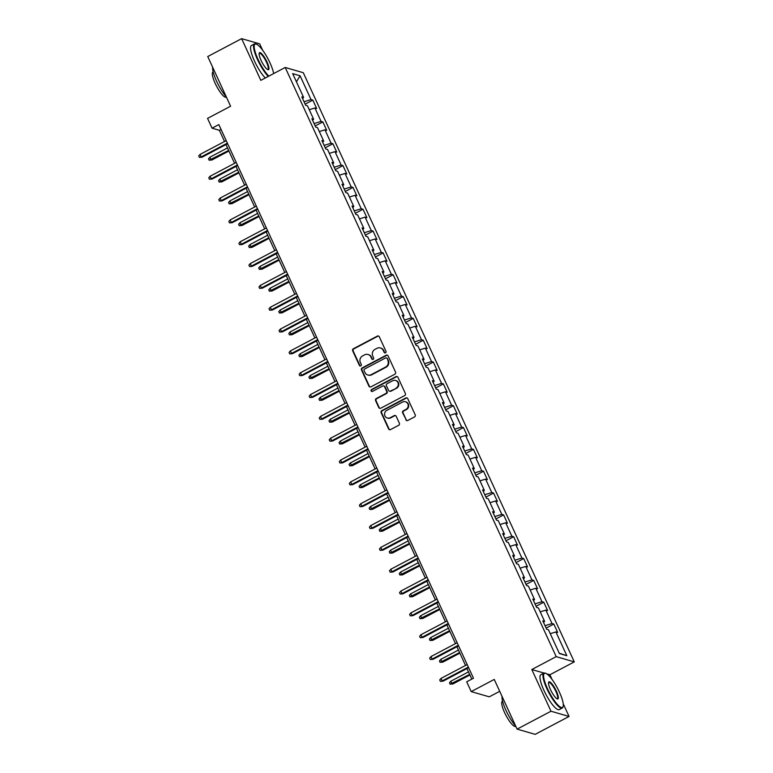 <?xml version="1.0" encoding="UTF-8"?>
<svg xmlns="http://www.w3.org/2000/svg" width="773" height="773" viewBox="0 0 773 773"><rect width="100%" height="100%" fill="white"/><g stroke="black" fill="none" stroke-linecap="round" stroke-linejoin="round"><path stroke-width="1.16" d="M385.505 352.817A1.082 1.024 -73.9 0 0 385.998 351.367L379.282 336.767A1.546 1.469 -73.9 0 0 377.321 336.1L353.377 348.739A1.546 1.469 -73.9 0 0 352.672 350.816L359.387 365.407A1.082 1.024 -73.9 0 0 360.759 365.88A1.082 1.024 -73.9 0 0 361.252 364.421L360.382 362.537A4.957 4.696 -73.9 0 1 362.614 355.889L364.614 354.836A4.957 4.696 -73.9 0 1 370.895 356.991L371.765 358.875A1.082 1.024 -73.9 0 0 373.137 359.348A1.082 1.024 -73.9 0 0 373.62 357.889L372.76 356.005A4.957 4.696 -73.9 0 1 374.992 349.357L376.982 348.304A4.957 4.696 -73.9 0 1 383.263 350.459L384.133 352.343A1.082 1.024 -73.9 0 0 385.505 352.817M405.825 419.816A1.546 1.469 -73.9 0 0 407.786 420.483L414.502 416.937A1.546 1.469 -73.9 0 0 415.207 414.859L407.748 398.655A1.546 1.469 -73.9 0 0 405.786 397.979L381.833 410.618A1.546 1.469 -73.9 0 0 381.137 412.695L388.597 428.909A1.546 1.469 -73.9 0 0 390.558 429.575L398.675 425.295A1.546 1.469 -73.9 0 0 399.37 423.218L396.182 416.28A1.546 1.469 -73.9 0 0 394.22 415.613L390.191 417.729A4.145 3.923 -73.9 0 1 384.577 414.483A4.145 3.923 -73.9 0 1 386.809 410.386L402.578 402.066A4.145 3.923 -73.9 0 1 408.202 405.313A4.145 3.923 -73.9 0 1 405.96 409.41L403.332 410.801A1.546 1.469 -73.9 0 0 402.636 412.879L406.308 419.952A1.546 1.469 -73.9 0 0 406.975 420.647M262.617 50.206L259.709 43.877L241.63 38.65L207.744 56.535L230.596 106.22L207.551 118.385L212.063 128.183L218.836 124.598L473.472 678.23L466.699 681.805L471.201 691.603L489.28 696.831L499.716 691.323M544.008 673.061L531.805 669.524L550.985 711.228L517.098 729.123L494.247 679.438L471.201 691.603M531.805 669.524L556.202 656.644L285.218 67.473L303.287 72.71L574.281 661.881L556.202 656.644M241.63 38.65L260.82 80.353L285.218 67.473M394.858 374.219A1.546 1.469 -73.9 0 0 395.554 372.142L388.094 355.928A1.546 1.469 -73.9 0 0 386.133 355.261L362.189 367.9A1.546 1.469 -73.9 0 0 361.484 369.977L368.943 386.181A1.546 1.469 -73.9 0 0 370.905 386.858L394.858 374.219M397.921 377.292L405.381 393.496A1.546 1.469 -73.9 0 1 404.685 395.573L380.731 408.221A1.546 1.469 -73.9 0 1 378.77 407.545L375.581 400.607A1.546 1.469 -73.9 0 1 376.277 398.53L385.988 393.409A1.546 1.469 -73.9 0 0 386.684 391.331L384.567 386.732A1.546 1.469 -73.9 0 0 382.606 386.056L372.499 391.399A1.082 1.024 -73.9 0 1 371.03 390.539A1.082 1.024 -73.9 0 1 371.61 389.476L395.96 376.615A1.546 1.469 -73.9 0 1 397.921 377.292M550.985 711.228L569.063 716.465L535.177 734.35L517.098 729.123M553.806 624.053L552.028 623.531L545.844 610.1L547.632 610.612L543.767 602.215L541.989 601.703L535.805 588.263L537.593 588.784L533.728 580.388L531.94 579.866L525.766 566.435L527.544 566.947L523.688 558.55L521.901 558.038L515.726 544.607L517.504 545.12L513.649 536.723L511.861 536.211L505.677 522.77L507.465 523.292L503.6 514.895L501.822 514.374L495.638 500.943L497.425 501.455L493.561 493.058L491.783 492.546L485.599 479.105L487.386 479.627L483.521 471.23L481.734 470.709L475.559 457.278L477.337 457.79L473.482 449.393L471.694 448.881L465.52 435.441L467.298 435.962L463.433 427.566L461.655 427.044L455.471 413.613L457.258 414.125L453.393 405.728L451.616 405.216L445.432 391.785L447.219 392.298L443.354 383.901L441.567 383.389L435.392 369.948L437.17 370.47L433.315 362.073L431.527 361.551L425.353 348.121L427.131 348.633L423.275 340.236L421.488 339.724L415.314 326.283L417.091 326.805L413.226 318.408L411.449 317.887L405.265 304.456L407.052 304.968L403.187 296.571L401.409 296.059L395.225 282.628L397.013 283.14L393.148 274.744L391.36 274.231L385.186 260.791L386.964 261.313L383.108 252.916L381.321 252.394L375.147 238.963L376.924 239.475L373.069 231.079L371.282 230.567L365.098 217.126L366.885 217.648L363.02 209.251L361.242 208.729L355.058 195.298L356.846 195.811L352.981 187.414L351.203 186.902L345.019 173.461L346.806 173.983L342.941 165.586L341.154 165.064L334.98 151.634L336.757 152.146L332.902 143.749L331.115 143.237L324.94 129.806L326.718 130.318L322.853 121.921L321.075 121.409L314.891 107.969L316.679 108.491L312.814 100.094L311.036 99.572L300.088 75.783L292.667 73.638L303.605 97.427L301.828 96.905L305.683 105.302L307.47 105.824L313.645 119.255L311.867 118.742L315.732 127.139L317.51 127.651L323.694 141.092L321.906 140.57L325.771 148.967L327.549 149.489L333.733 162.919L331.946 162.407L335.811 170.804L337.598 171.316L343.772 184.747L341.995 184.235L345.85 192.632L347.637 193.144L353.812 206.584L352.034 206.062L355.889 214.459L357.677 214.981L363.851 228.412L362.073 227.9L365.938 236.296L367.716 236.809L373.9 250.249L372.113 249.727L375.978 258.124L377.755 258.646L383.939 272.077L382.152 271.565L386.017 279.961L387.804 280.473L393.979 293.914L392.201 293.392L396.056 301.789L397.844 302.311L404.018 315.742L402.24 315.229L406.096 323.626L407.883 324.138L414.067 337.569L412.28 337.057L416.145 345.454L417.922 345.966L424.106 359.406L422.319 358.885L426.184 367.281L427.962 367.803L434.146 381.234L432.358 380.722L436.223 389.119L438.011 389.631L444.185 403.071L442.407 402.549L446.263 410.946L448.05 411.468L454.224 424.899L452.447 424.387L456.312 432.783L458.089 433.295L464.273 446.726L462.486 446.214L466.351 454.611L468.129 455.123L474.313 468.564L472.525 468.042L476.39 476.439L478.178 476.96L484.352 490.391L482.574 489.879L486.43 498.276L488.217 498.788L494.391 512.228L492.614 511.707L496.469 520.103L498.256 520.625L504.431 534.056L502.653 533.544L506.518 541.941L508.296 542.453L514.48 555.893L512.692 555.372L516.557 563.768L518.335 564.29L524.519 577.721L522.732 577.209L526.597 585.605L528.384 586.118L534.558 599.548L532.781 599.036L536.636 607.433L538.423 607.945L544.598 621.386L542.82 620.864L546.685 629.261L548.463 629.782L559.41 653.572L566.831 655.717L555.893 631.928L557.671 632.449L553.806 624.053L546.144 628.091M545.042 625.705L552.028 623.531M540.221 611.849L545.844 610.1M544.598 621.386L543.535 622.429M535.003 603.877L541.989 601.703M530.172 590.021L535.805 588.263M534.558 599.548L533.496 600.602M524.964 582.04L531.94 579.866M520.132 568.184L525.766 566.435M524.519 577.721L523.456 578.774M514.924 560.212L521.901 558.038M510.093 546.356L515.726 544.607M514.48 555.893L513.417 556.937M504.875 538.385L511.861 536.211M500.054 524.529L505.677 522.77M504.431 534.056L503.378 535.109M494.836 516.548L501.822 514.374M490.005 502.692L495.638 500.943M494.391 512.228L493.329 513.272M484.797 494.72L491.783 492.546M479.965 480.864L485.599 479.105M484.352 490.391L483.289 491.444M474.757 472.883L481.734 470.709M469.926 459.027L475.559 457.278M474.313 468.564L473.25 469.617M464.708 451.055L471.694 448.881M459.887 437.199L465.52 435.441M464.273 446.726L463.211 447.78M454.669 429.218L461.655 427.044M449.847 415.362L455.471 413.613M454.224 424.899L453.162 425.952M444.63 407.39L451.616 405.216M439.798 393.534L445.432 391.785M444.185 403.071L443.122 404.115M434.59 385.563L441.567 383.389M429.759 371.707L435.392 369.948M434.146 381.234L433.083 382.287M424.551 363.725L431.527 361.551M419.72 349.869L425.353 348.121M424.106 359.406L423.044 360.45M414.502 341.898L421.488 339.724M409.68 328.042L415.314 326.283M414.067 337.569L413.004 338.622M404.463 320.061L411.449 317.887M399.641 306.205L405.265 304.456M404.018 315.742L402.955 316.795M394.423 298.233L401.409 296.059M389.592 284.377L395.225 282.628M393.979 293.914L392.916 294.957M384.384 276.405L391.36 274.231M379.553 262.549L385.186 260.791M383.939 272.077L382.877 273.13M374.335 254.568L381.321 252.394M369.513 240.712L375.147 238.963M373.9 250.249L372.837 251.293M364.296 232.741L371.282 230.567M359.474 218.885L365.098 217.126M363.851 228.412L362.788 229.465M354.256 210.903L361.242 208.729M349.425 197.047L355.058 195.298M353.812 206.584L352.749 207.637M344.217 189.076L351.203 186.902M339.386 175.22L345.019 173.461M343.772 184.747L342.71 185.8M334.178 167.239L341.154 165.064M329.346 153.383L334.98 151.634M333.733 162.919L332.67 163.973M324.129 145.411L331.115 143.237M319.307 131.555L324.94 129.806M323.694 141.092L322.631 142.135M314.089 123.583L321.075 121.409M309.268 109.727L314.891 107.969M313.645 119.255L312.582 120.308M304.05 101.746L311.036 99.572M296.426 81.812L300.088 75.783M303.605 97.427L302.543 98.48M552.019 679.409L549.883 674.761L574.281 661.881M569.063 716.465L563.217 703.749M212.063 128.183L219.387 130.299L224.537 141.498M225.958 144.59L234.577 163.325M236.007 166.427L244.616 185.162M246.046 188.254L254.665 206.99M256.085 210.092L264.704 228.827M266.125 231.919L274.744 250.655M276.174 253.747L284.783 272.483M286.213 275.584L294.822 294.32M296.252 297.412L304.871 316.147M306.292 319.249L314.911 337.985M316.331 341.077L324.95 359.812M326.38 362.914L334.989 381.64M336.419 384.741L345.038 403.477M346.459 406.569L355.078 425.305M356.498 428.406L365.117 447.142M366.537 450.234L375.156 468.969M376.586 472.071L385.196 490.807M386.626 493.899L395.245 512.634M396.665 515.726L405.284 534.462M406.704 537.564L415.323 556.299M416.753 559.391L425.363 578.127M426.793 581.228L435.412 599.964M436.832 603.056L445.451 621.792M446.871 624.893L455.49 643.619M456.911 646.721L465.53 665.456M466.96 668.548L471.81 679.109M559.237 653.204L566.831 655.717M550.26 633.686L555.893 631.928M221.049 129.42L219.387 130.299M305.151 104.133L312.814 100.094M315.191 125.97L322.853 121.921M325.23 147.798L332.902 143.749M335.269 169.635L342.941 165.586M345.318 191.462L352.981 187.414M355.358 213.3L363.02 209.251M365.397 235.127L373.069 231.079M375.436 256.955L383.108 252.916M385.476 278.792L393.148 274.744M395.525 300.62L403.187 296.571M405.564 322.457L413.226 318.408M415.603 344.285L423.275 340.236M425.643 366.112L433.315 362.073M435.692 387.949L443.354 383.901M445.731 409.777L453.393 405.728M455.77 431.614L463.433 427.566M465.81 453.442L473.482 449.393M475.849 475.279L483.521 471.23M485.898 497.107L493.561 493.058M495.937 518.934L503.6 514.895M505.977 540.771L513.649 536.723M516.016 562.599L523.688 558.55M526.055 584.436L533.728 580.388M536.104 606.264L543.767 602.215M549.883 674.761L546.733 673.843M385.022 352.932A1.082 1.024 -73.9 0 1 384.625 352.488L383.756 350.594A4.957 4.696 -73.9 0 0 380.876 348.082L380.384 347.947M368.016 354.478L368.499 354.614A4.957 4.696 -73.9 0 1 371.378 357.126L372.248 359.02A1.082 1.024 -73.9 0 0 372.644 359.464M378.625 336.071A1.546 1.469 -73.9 0 0 377.813 336.236L353.86 348.874A1.546 1.469 -73.9 0 0 353.164 350.952L359.88 365.552A1.082 1.024 -73.9 0 0 360.266 365.996M387.437 355.242A1.546 1.469 -73.9 0 0 386.626 355.396L362.672 368.045A1.546 1.469 -73.9 0 0 361.977 370.122L369.436 386.326A1.546 1.469 -73.9 0 0 370.093 387.022M386.935 358.421A1.082 1.024 -73.9 0 0 385.553 357.957L364.537 369.05A1.082 1.024 -73.9 0 0 364.044 370.509L364.962 372.499A4.957 4.696 -73.9 0 0 371.243 374.644L385.611 367.059A4.957 4.696 -73.9 0 0 387.843 360.421L387.418 358.566A1.082 1.024 -73.9 0 0 386.79 358.015L386.297 357.87M367.842 375.011L368.334 375.147A4.957 4.696 -73.9 0 0 371.726 374.789L371.243 374.644M387.418 358.566L388.336 360.556A4.957 4.696 -73.9 0 1 386.104 367.204L371.726 374.789M383.669 385.94L384.162 386.085A1.546 1.469 -73.9 0 1 385.06 386.867L387.176 391.476A1.546 1.469 -73.9 0 1 386.481 393.544L376.76 398.675A1.546 1.469 -73.9 0 0 376.065 400.752L379.253 407.69A1.546 1.469 -73.9 0 0 379.92 408.376M397.264 376.596A1.546 1.469 -73.9 0 0 396.452 376.76L372.103 389.611A1.082 1.024 -73.9 0 0 372.006 391.515M396.066 388.085A4.145 3.923 -73.9 0 0 395.534 380.432A4.145 3.923 -73.9 0 0 392.684 380.741L387.128 383.669A1.546 1.469 -73.9 0 0 386.432 385.746L388.548 390.346A1.546 1.469 -73.9 0 0 390.51 391.022L396.559 388.23A4.145 3.923 -73.9 0 0 396.018 380.577L395.534 380.432M389.447 391.128L389.94 391.273A1.546 1.469 -73.9 0 0 391.003 391.157L390.51 391.022M396.559 388.23L391.003 391.157M405.419 401.757L405.912 401.902A4.145 3.923 -73.9 0 1 406.443 409.555L403.815 410.936A1.546 1.469 -73.9 0 0 403.12 413.014L406.308 419.952M387.35 418.038L387.843 418.183A4.145 3.923 -73.9 0 0 390.684 417.874L390.191 417.729M395.515 415.584A1.546 1.469 -73.9 0 0 394.703 415.748L390.684 417.874M407.091 397.96A1.546 1.469 -73.9 0 0 406.279 398.124L382.326 410.763A1.546 1.469 -73.9 0 0 381.63 412.84L389.08 429.044A1.546 1.469 -73.9 0 0 389.747 429.74M211.841 160.03L209.135 160.204L208.488 158.803L209.802 157.257L210.961 159.779L211.841 160.03L228.914 151.015M209.135 160.204L228.653 150.435M209.802 157.257L227.494 147.923M227.359 143.14L201.183 156.948L202.062 157.209L199.366 157.383L201.183 156.948L200.033 154.436L226.199 140.618M202.062 157.209L227.629 143.71M199.366 157.383L198.719 155.982L200.033 154.436M273.671 73.57A19.257 4.58 62.2 0 0 269.999 62.893A19.257 4.58 62.2 0 0 256.317 44.138A19.257 4.58 62.2 0 0 258.076 59.444A19.257 4.58 62.2 0 0 268.84 76.121M268.27 76.421A19.731 4.696 -117.8 0 1 257.525 59.618A19.731 4.696 -117.8 0 1 254.423 43.935A19.731 4.696 -117.8 0 1 255.718 43.935L256.317 44.138M267.014 62.033A9.624 2.29 -117.8 0 1 267.902 69.686A9.624 2.29 -117.8 0 1 261.061 60.304A9.624 2.29 -117.8 0 1 259.187 53.173A9.624 2.29 -117.8 0 1 267.014 62.033M267.574 69.541A9.15 2.174 62.2 0 0 267.902 69.473A9.15 2.174 62.2 0 0 266.463 62.207A9.15 2.174 62.2 0 0 259.361 53.289A9.15 2.174 62.2 0 0 259.119 53.521M226.334 96.944A19.731 4.696 -117.8 0 1 216.585 81.223A19.731 4.696 -117.8 0 1 212.643 67.174M226.402 97.098L226.209 97.195A14.204 3.382 -117.8 0 1 215.184 83.368A14.204 3.382 -117.8 0 1 212.942 72.073L213.184 71.947M265.294 77.996A19.731 4.696 -117.8 0 1 254.539 61.193A19.731 4.696 -117.8 0 1 251.438 45.51L254.423 43.935M559.401 692.096A19.257 4.58 62.2 0 0 545.719 673.331A19.257 4.58 62.2 0 0 547.477 688.646A19.257 4.58 62.2 0 0 563.14 706.348A19.257 4.58 62.2 0 0 559.401 692.096M563.14 706.348L562.976 706.957A19.731 4.696 -117.8 0 1 562.242 708.029A19.731 4.696 -117.8 0 1 546.926 688.811A19.731 4.696 -117.8 0 1 543.825 673.138A19.731 4.696 -117.8 0 1 545.12 673.128L545.719 673.331M556.415 691.226A9.624 2.29 -117.8 0 1 557.294 698.879A9.624 2.29 -117.8 0 1 550.453 689.506A9.624 2.29 -117.8 0 1 548.588 682.375A9.624 2.29 -117.8 0 1 556.415 691.226M556.975 698.734A9.15 2.174 62.2 0 0 557.304 698.676A9.15 2.174 62.2 0 0 555.864 691.4A9.15 2.174 62.2 0 0 548.753 682.491A9.15 2.174 62.2 0 0 548.521 682.723M515.736 726.147A19.731 4.696 -117.8 0 1 505.986 710.426A19.731 4.696 -117.8 0 1 502.035 696.376M515.804 726.291L515.61 726.398A14.204 3.382 -117.8 0 1 504.576 712.561A14.204 3.382 -117.8 0 1 502.344 701.275L502.585 701.15M562.242 708.029L559.256 709.604A19.731 4.696 -117.8 0 1 543.941 690.386A19.731 4.696 -117.8 0 1 540.839 674.713L543.825 673.138M221.88 181.868L219.174 182.042L218.527 180.64L219.841 179.094L221.001 181.607L221.88 181.868L238.954 172.852M219.174 182.042L238.693 172.273M219.841 179.094L237.533 169.751M231.919 203.695L229.214 203.869L228.576 202.468L229.881 200.922L231.04 203.444L231.919 203.695L249.003 194.68M229.214 203.869L248.732 194.1M229.881 200.922L247.573 191.588M237.408 164.968L211.232 178.785L212.111 179.036L209.406 179.21L211.232 178.785L210.072 176.263L236.248 162.446M212.111 179.036L237.669 165.548M209.406 179.21L208.758 177.809L210.072 176.263M247.447 186.795L221.271 200.613L222.151 200.874L219.445 201.038L221.271 200.613L220.112 198.101L246.287 184.283M222.151 200.874L247.708 187.375M219.445 201.038L218.798 199.647L220.112 198.101M241.959 225.532L239.253 225.697L238.615 224.305L239.92 222.759L241.079 225.272L241.959 225.532L259.042 216.517M239.253 225.697L258.771 215.938M239.92 222.759L257.612 213.416M252.008 247.36L249.302 247.534L248.655 246.133L249.969 244.587L251.128 247.109L252.008 247.36L269.081 238.345M249.302 247.534L268.82 237.765M249.969 244.587L267.661 235.243M262.047 269.188L259.341 269.362L258.694 267.96L260.008 266.414L261.168 268.936L262.047 269.188L279.121 260.172M259.341 269.362L278.86 259.602M260.008 266.414L277.7 257.08M257.486 208.633L231.311 222.45L232.19 222.701L229.484 222.875L231.311 222.45L230.151 219.928L256.327 206.111M232.19 222.701L257.757 209.212M229.484 222.875L228.847 221.474L230.151 219.928M267.526 230.46L241.35 244.278L242.229 244.529L239.533 244.703L241.35 244.278L240.19 241.756L266.366 227.948M242.229 244.529L267.796 231.04M239.533 244.703L238.886 243.302L240.19 241.756M277.565 252.298L251.399 266.105L252.278 266.366L249.573 266.54L251.399 266.105L250.239 263.593L276.405 249.776M252.278 266.366L277.836 252.868M249.573 266.54L248.925 265.139L250.239 263.593M287.614 274.125L261.438 287.942L262.318 288.194L259.612 288.368L261.438 287.942L260.279 285.421L286.454 271.603M262.318 288.194L287.875 274.705M259.612 288.368L258.965 286.967L260.279 285.421M297.653 295.953L271.478 309.77L272.357 310.031L269.651 310.195L271.478 309.77L270.318 307.258L296.494 293.44M272.357 310.031L297.914 296.532M269.651 310.195L269.014 308.804L270.318 307.258M307.693 317.79L281.517 331.607L282.396 331.859L279.691 332.032L281.517 331.607L280.357 329.085L306.533 315.268M282.396 331.859L307.963 318.37M279.691 332.032L279.053 330.631L280.357 329.085M317.732 339.618L291.556 353.435L292.436 353.686L289.74 353.86L291.556 353.435L290.406 350.913L316.572 337.105M292.436 353.686L318.003 340.197M289.74 353.86L289.092 352.459L290.406 350.913M327.771 361.455L301.605 375.272L302.485 375.523L299.779 375.697L301.605 375.272L300.446 372.75L326.621 358.933M302.485 375.523L328.042 362.035M299.779 375.697L299.132 374.296L300.446 372.75M337.82 383.282L311.645 397.1L312.524 397.351L309.818 397.525L311.645 397.1L310.485 394.578L336.661 380.76M312.524 397.351L338.081 383.862M309.818 397.525L309.171 396.124L310.485 394.578M347.86 405.12L321.684 418.927L322.563 419.188L319.858 419.362L321.684 418.927L320.524 416.415L346.7 402.598M322.563 419.188L348.121 405.69M319.858 419.362L319.22 417.961L320.524 416.415M357.899 426.947L331.723 440.765L332.603 441.016L329.897 441.19L331.723 440.765L330.564 438.243L356.74 424.425M332.603 441.016L358.17 427.527M329.897 441.19L329.259 439.789L330.564 438.243M367.938 448.775L341.763 462.592L342.642 462.853L339.946 463.017L341.763 462.592L340.613 460.08L366.779 446.263M342.642 462.853L368.209 449.355M339.946 463.017L339.299 461.626L340.613 460.08M377.987 470.612L351.812 484.429L352.691 484.681L349.985 484.855L351.812 484.429L350.652 481.908L376.828 468.09M352.691 484.681L378.248 471.192M349.985 484.855L349.338 483.454L350.652 481.908M388.027 492.44L361.851 506.257L362.73 506.508L360.025 506.682L361.851 506.257L360.691 503.735L386.867 489.927M362.73 506.508L388.288 493.019M360.025 506.682L359.387 505.281L360.691 503.735M398.066 514.277L371.89 528.085L372.77 528.346L370.064 528.519L371.89 528.085L370.731 525.572L396.907 511.755M372.77 528.346L398.337 514.847M370.064 528.519L369.426 527.118L370.731 525.572M408.105 536.104L381.93 549.922L382.809 550.173L380.113 550.347L381.93 549.922L380.77 547.4L406.946 533.583M382.809 550.173L408.376 536.684M380.113 550.347L379.466 548.946L380.77 547.4M418.145 557.932L391.979 571.749L392.858 572.01L390.152 572.175L391.979 571.749L390.819 569.237L416.995 555.42M392.858 572.01L418.415 558.512M390.152 572.175L389.505 570.783L390.819 569.237M428.194 579.769L402.018 593.587L402.897 593.838L400.192 594.012L402.018 593.587L400.858 591.065L427.034 577.247M402.897 593.838L428.455 580.349M400.192 594.012L399.544 592.611L400.858 591.065M272.086 291.025L269.381 291.199L268.743 289.798L270.048 288.252L271.207 290.774L272.086 291.025L289.17 282.01M269.381 291.199L288.899 281.43M270.048 288.252L287.74 278.908M282.126 312.852L279.42 313.026L278.782 311.625L280.087 310.079L281.246 312.601L282.126 312.852L299.209 303.837M279.42 313.026L298.938 303.258M280.087 310.079L297.779 300.745M292.165 334.69L289.469 334.864L288.822 333.463L290.126 331.917L291.286 334.429L292.165 334.69L309.248 325.675M289.469 334.864L308.978 325.095M290.126 331.917L307.828 322.573M302.214 356.517L299.509 356.691L298.861 355.29L300.175 353.744L301.335 356.266L302.214 356.517L319.288 347.502M299.509 356.691L319.027 346.922M300.175 353.744L317.867 344.41M312.253 378.355L309.548 378.519L308.9 377.127L310.215 375.572L311.374 378.094L312.253 378.355L329.327 369.339M309.548 378.519L329.066 368.76M310.215 375.572L327.907 366.238M322.293 400.182L319.587 400.356L318.949 398.955L320.254 397.409L321.413 399.931L322.293 400.182L339.376 391.167M319.587 400.356L339.105 390.587M320.254 397.409L337.946 388.065M332.332 422.01L329.627 422.184L328.989 420.783L330.293 419.237L331.453 421.758L332.332 422.01L349.415 412.995M329.627 422.184L349.145 412.415M330.293 419.237L347.985 409.903M342.371 443.847L339.676 444.021L339.028 442.62L340.342 441.074L341.492 443.586L342.371 443.847L359.455 434.832M339.676 444.021L359.194 434.252M340.342 441.074L358.034 431.73M352.42 465.675L349.715 465.848L349.067 464.447L350.382 462.901L351.541 465.423L352.42 465.675L369.494 456.659M349.715 465.848L369.233 456.08M350.382 462.901L368.074 453.567M362.46 487.512L359.754 487.676L359.107 486.285L360.421 484.739L361.58 487.251L362.46 487.512L379.533 478.497M359.754 487.676L379.272 477.917M360.421 484.739L378.113 475.395M372.499 509.339L369.794 509.513L369.156 508.112L370.46 506.566L371.62 509.088L372.499 509.339L389.582 500.324M369.794 509.513L389.312 499.745M370.46 506.566L388.152 497.223M382.538 531.167L379.843 531.341L379.195 529.94L380.5 528.394L381.659 530.916L382.538 531.167L399.622 522.152M379.843 531.341L399.351 521.582M380.5 528.394L398.192 519.06M392.587 553.004L389.882 553.178L389.234 551.777L390.549 550.231L391.708 552.753L392.587 553.004L409.661 543.989M389.882 553.178L409.4 543.409M390.549 550.231L408.241 540.887M402.627 574.832L399.921 575.006L399.274 573.605L400.588 572.059L401.747 574.581L402.627 574.832L419.7 565.817M399.921 575.006L419.439 565.237M400.588 572.059L418.28 562.725M412.666 596.669L409.961 596.843L409.323 595.442L410.627 593.896L411.787 596.408L412.666 596.669L429.749 587.654M409.961 596.843L429.479 587.074M410.627 593.896L428.319 584.552M422.705 618.497L420 618.671L419.362 617.269L420.667 615.723L421.826 618.245L422.705 618.497L439.789 609.482M420 618.671L439.518 608.902M420.667 615.723L438.359 606.39M438.233 601.597L412.057 615.414L412.937 615.666L410.231 615.839L412.057 615.414L410.898 612.892L437.074 599.085M412.937 615.666L438.494 602.177M410.231 615.839L409.593 614.438L410.898 612.892M432.745 640.334L430.049 640.498L429.401 639.107L430.706 637.551L431.865 640.073L432.745 640.334L449.828 631.319M430.049 640.498L449.557 630.739M430.706 637.551L448.408 628.217M448.272 623.434L422.097 637.252L422.976 637.503L420.27 637.677L422.097 637.252L420.937 634.73L447.113 620.912M422.976 637.503L448.543 624.014M420.27 637.677L419.633 636.276L420.937 634.73M442.794 662.161L440.088 662.335L439.441 660.934L440.755 659.388L441.914 661.91L442.794 662.161L459.867 653.146M440.088 662.335L459.606 652.567M440.755 659.388L458.447 650.045M458.312 645.262L432.136 659.079L433.015 659.33L430.319 659.504L432.136 659.079L430.986 656.557L457.152 642.74M433.015 659.33L458.582 645.841M430.319 659.504L429.672 658.103L430.986 656.557M452.833 683.989L450.128 684.163L449.48 682.762L450.794 681.216L451.954 683.738L452.833 683.989L469.907 674.974M450.128 684.163L469.646 674.394M450.794 681.216L468.486 671.882M468.361 667.099L442.185 680.907L443.064 681.168L440.359 681.342L442.185 680.907L441.025 678.394L467.201 664.577M443.064 681.168L468.622 667.669M440.359 681.342L439.711 679.94L441.025 678.394M383.756 350.594L383.263 350.459M372.248 359.02L371.765 358.875M371.378 357.126L370.895 356.991M359.88 365.552L359.387 365.407M353.164 350.952L352.672 350.816M353.86 348.874L353.377 348.739M377.813 336.236L377.321 336.1M384.625 352.488L384.133 352.343M369.436 386.326L368.943 386.181M361.977 370.122L361.484 369.977M362.672 368.045L362.189 367.9M386.626 355.396L386.133 355.261M386.104 367.204L385.611 367.059M388.336 360.556L387.843 360.421M379.253 407.69L378.77 407.545M376.065 400.752L375.581 400.607M376.76 398.675L376.277 398.53M386.481 393.544L385.988 393.409M387.176 391.476L386.684 391.331M385.06 386.867L384.567 386.732M372.103 389.611L371.61 389.476M396.452 376.76L395.96 376.615M403.12 413.014L402.636 412.879M403.815 410.936L403.332 410.801M406.443 409.555L405.96 409.41M394.703 415.748L394.22 415.613M389.08 429.044L388.597 428.909M381.63 412.84L381.137 412.695M382.326 410.763L381.833 410.618M406.279 398.124L405.786 397.979"/></g></svg>
